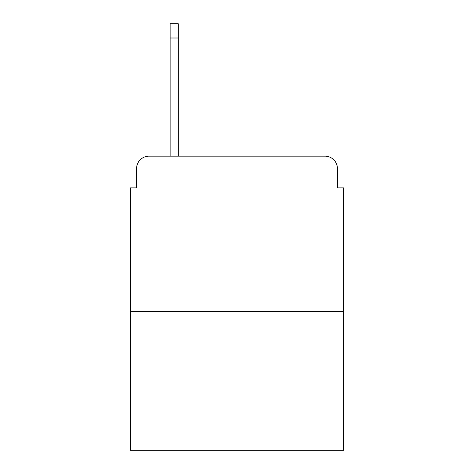 <?xml version="1.0" encoding="UTF-8"?>
<svg xmlns="http://www.w3.org/2000/svg" width="474" height="474" viewBox="0 0 474 474"><rect width="100%" height="100%" fill="white"/><g stroke="black" fill="none" stroke-linecap="round" stroke-linejoin="round"><path stroke-width="0.71" d="M136.571 168.596L136.571 187.87L136.571 168.596A12.437 12.437 0 0 1 149.008 156.159L170.148 156.159L170.148 23.7L178.236 23.7L178.236 38.003L170.148 38.003M343.65 311.625L130.35 311.625L130.35 450.3L343.65 450.3L343.65 187.87L337.429 187.87L337.429 168.596A12.437 12.437 0 0 0 324.992 156.159L149.008 156.159M130.35 311.625L130.35 187.87L136.571 187.87M178.236 38.003L178.236 156.159L188.492 156.159M285.508 156.159L324.992 156.159M337.429 187.87L337.429 168.596"/></g></svg>
